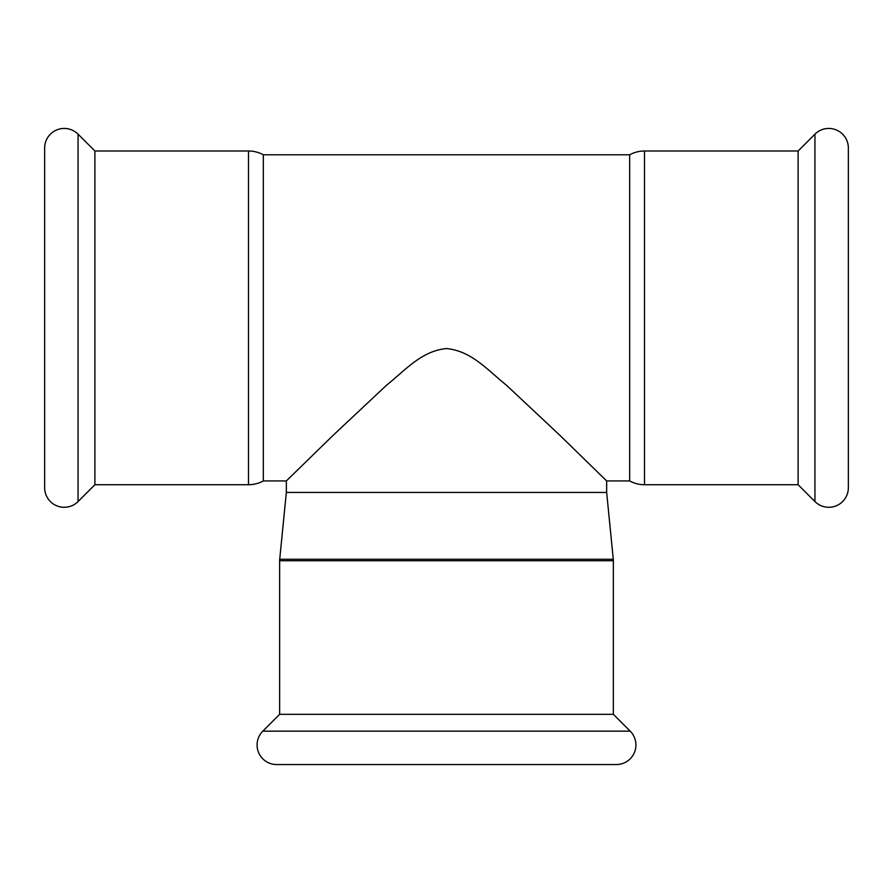 <?xml version="1.0" encoding="UTF-8"?>
<svg xmlns="http://www.w3.org/2000/svg" width="893" height="893" viewBox="0 0 893 893"><rect width="100%" height="100%" fill="white"/><g stroke="black" fill="none" stroke-linecap="round" stroke-linejoin="round"><path stroke-width="1.34" d="M78.059 501.553L78.059 134.173A19.568 19.568 0 0 0 44.65 148.015L44.65 487.723A19.568 19.568 0 0 0 78.059 501.553L94.892 484.72L248.488 484.72A31.021 31.021 0 0 0 263.335 480.936L286.34 480.936L286.34 492.434L279.721 559.252A14.846 14.846 0 0 0 279.643 560.726L279.643 714.322L613.357 714.322L613.357 560.726A14.846 14.846 0 0 0 613.279 559.252L606.66 492.434L286.34 492.434M286.34 480.936L333.256 435.192L386.468 385.285C406.136 369.501 421.396 351.072 446.5 348.549C471.604 351.072 486.864 369.501 506.532 385.285L559.744 435.192L606.66 480.936L606.66 492.434M629.665 317.863L629.665 154.79A31.021 31.021 0 0 1 644.512 151.006L644.512 484.72A31.021 31.021 0 0 1 629.665 480.936L629.665 317.863M78.059 134.173L94.892 151.006L248.488 151.006A31.021 31.021 0 0 1 263.335 154.79L263.335 480.936M798.108 484.72L798.108 151.006L814.941 134.173A19.568 19.568 0 0 1 848.35 148.015L848.35 487.723A19.568 19.568 0 0 1 814.941 501.553L798.108 484.72L644.512 484.72M798.108 151.006L644.512 151.006M613.357 714.322L630.19 731.155A19.568 19.568 0 0 1 616.36 764.553L276.64 764.553A19.568 19.568 0 0 1 262.81 731.155L279.643 714.322M94.892 484.72L94.892 151.006M814.941 134.173L814.941 501.553M613.357 560.726L279.643 560.726M613.279 559.252L279.721 559.252M630.19 731.155L262.81 731.155M248.488 484.72L248.488 151.006M263.335 154.79L629.665 154.79M606.66 480.936L629.665 480.936"/></g></svg>

